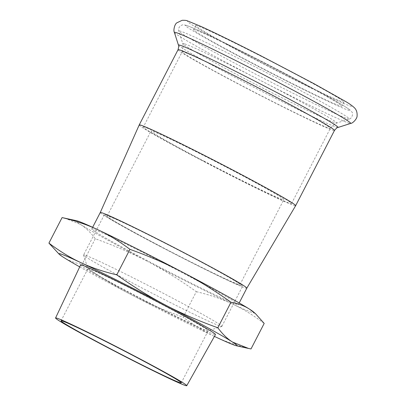 <?xml version="1.0" encoding="UTF-8"?>
<svg xmlns="http://www.w3.org/2000/svg" width="406" height="406" viewBox="0 0 406 406"><rect width="100%" height="100%" fill="white"/><g stroke="black" fill="none" stroke-linecap="round" stroke-linejoin="round"><path stroke-width="0.3" stroke-dasharray="2.03 1.52" d="M144.729 127.245A83.387 2.746 -152.7 0 0 143.328 127.073A83.387 2.746 -152.7 0 0 216.17 167.754A83.387 2.746 -152.7 0 0 291.528 203.563A83.387 2.746 -152.7 0 0 225.289 166.298A83.387 2.746 -152.7 0 0 144.729 127.245M204.522 161.38A74.74 2.456 27.3 0 1 151.012 131.036A74.74 2.456 27.3 0 1 218.555 163.131A74.74 2.456 27.3 0 1 283.845 199.6A74.74 2.456 27.3 0 1 204.522 161.38M160.634 246.412A74.74 2.456 27.3 0 1 107.123 216.068A74.74 2.456 27.3 0 1 174.666 248.167A74.74 2.456 27.3 0 1 239.956 284.631A74.74 2.456 27.3 0 1 160.634 246.412M160.101 246.249A77.83 2.563 -152.7 0 0 242.702 286.047A77.83 2.563 -152.7 0 0 180.878 251.268A77.83 2.563 -152.7 0 0 105.687 214.82A77.83 2.563 -152.7 0 0 104.383 214.652A77.83 2.563 -152.7 0 0 160.101 246.249M64.574 218.088L80.596 224.477C85.737 227.72 90.634 232.481 95.283 238.758C114.644 245.731 132.123 253.319 147.718 261.52A100.373 3.304 27.3 0 1 80.596 224.477A100.373 3.304 27.3 0 1 76.714 220.757M196.331 291.675C209.755 294.863 221.701 298.923 232.166 303.85A100.373 3.304 27.3 0 1 147.718 261.52C163.334 269.665 179.538 279.719 196.331 291.675L183.157 317.198C163.796 310.22 146.317 302.632 130.727 294.436C115.106 286.291 98.902 276.237 82.108 264.281C74.887 262.986 68.721 260.688 63.61 257.394L57.434 252.654M253.75 312.138A100.373 3.304 27.3 0 1 232.166 303.85C242.661 308.727 253.334 315.249 264.184 323.42M79.713 266.884A100.373 3.304 -152.7 0 0 130.727 294.436A100.373 3.304 -152.7 0 0 214.414 336.412M251.009 348.942C237.586 345.755 225.645 341.695 215.175 336.767C204.685 331.89 194.012 325.368 183.157 317.198M95.283 238.758L82.108 264.281M93.157 229.162A82.464 2.715 -152.7 0 0 91.771 228.989A82.464 2.715 -152.7 0 0 163.801 269.219A82.464 2.715 -152.7 0 0 238.322 304.627A82.464 2.715 -152.7 0 0 172.819 267.777A82.464 2.715 -152.7 0 0 93.157 229.162M100.262 212.536L100.262 212.531A82.464 2.715 -152.7 0 0 172.296 252.76A82.464 2.715 -152.7 0 0 246.818 288.174L246.818 288.174M80.637 264.93A75.866 2.497 -152.7 0 0 146.911 301.942A75.866 2.497 -152.7 0 0 215.474 334.524M89.087 268.843A67.64 2.223 -152.7 0 0 87.95 268.701A67.64 2.223 -152.7 0 0 87.95 268.782A67.64 2.223 -152.7 0 0 147.038 301.704A67.64 2.223 -152.7 0 0 208.1 330.799A67.64 2.223 -152.7 0 0 208.166 330.748A67.64 2.223 -152.7 0 0 154.432 300.521A67.64 2.223 -152.7 0 0 89.087 268.843M84.874 255.146A77.83 2.563 -152.7 0 0 83.565 254.978A77.83 2.563 -152.7 0 0 83.565 255.075A77.83 2.563 -152.7 0 0 151.555 292.949A77.83 2.563 -152.7 0 0 221.813 326.429A77.83 2.563 -152.7 0 0 221.889 326.373A77.83 2.563 -152.7 0 0 160.06 291.594A77.83 2.563 -152.7 0 0 84.874 255.146M139.212 124.952A88.021 2.898 -152.7 0 0 216.104 167.891A88.021 2.898 -152.7 0 0 295.644 205.695M194.992 29.871A83.387 2.746 -152.7 0 0 193.586 29.694A83.387 2.746 -152.7 0 0 266.432 70.38A83.387 2.746 -152.7 0 0 341.791 106.189A83.387 2.746 -152.7 0 0 275.547 68.924A83.387 2.746 -152.7 0 0 194.992 29.871M197.113 25.756A83.387 2.746 -152.7 0 0 195.712 25.583A83.387 2.746 -152.7 0 0 268.554 66.264A83.387 2.746 -152.7 0 0 343.912 102.073A83.387 2.746 -152.7 0 0 277.674 64.808A83.387 2.746 -152.7 0 0 197.113 25.756M174.402 32.495A99.206 3.263 -152.7 0 0 261.063 80.774A99.206 3.263 -152.7 0 0 350.622 123.444M189.034 21.528A92.654 3.05 -152.7 0 0 296.344 80.748A92.654 3.05 -152.7 0 0 324.054 89.203A92.654 3.05 -152.7 0 0 189.034 21.528M178.437 45.112A89.833 2.954 -152.7 0 0 256.907 88.828A89.833 2.954 -152.7 0 0 338 127.469M178.046 49.71A88.021 2.898 -152.7 0 0 254.932 92.654A88.021 2.898 -152.7 0 0 334.478 130.453M183.563 52.009A83.387 2.746 -152.7 0 0 182.162 51.836A83.387 2.746 -152.7 0 0 255.004 92.517A83.387 2.746 -152.7 0 0 330.362 128.326A83.387 2.746 -152.7 0 0 264.123 91.061A83.387 2.746 -152.7 0 0 183.563 52.009M184.309 43.777A86.554 2.847 -152.7 0 0 182.852 43.701A86.554 2.847 -152.7 0 0 258.46 85.823A86.554 2.847 -152.7 0 0 336.594 123.054A86.554 2.847 -152.7 0 0 269.183 84.966A86.554 2.847 -152.7 0 0 184.309 43.777M180.431 31.171A95.928 3.157 -152.7 0 0 178.818 31.084A95.928 3.157 -152.7 0 0 262.616 77.769A95.928 3.157 -152.7 0 0 349.216 119.034A95.928 3.157 -152.7 0 0 274.497 76.82A95.928 3.157 -152.7 0 0 180.431 31.171M186.912 25.639A92.654 3.05 -152.7 0 0 294.223 84.864A92.654 3.05 -152.7 0 0 321.933 93.319A92.654 3.05 -152.7 0 0 186.912 25.639M107.123 216.068L151.012 131.036M239.956 284.631L283.845 199.6M92.634 227.314L91.771 228.989M239.185 302.957L238.322 304.627M87.95 268.701L61.052 320.816M208.166 330.748L181.264 382.863M83.565 255.075L87.95 268.782M221.813 326.429L208.1 330.799M104.383 214.652L83.565 254.978M221.889 326.373L242.702 286.047M291.528 203.563L330.362 128.326L334.615 123.916L335.508 123.465L349.216 119.034C351.89 118.836 353.636 113.127 351.824 111.96L350.094 110.067C346.952 107.585 338.985 102.784 326.196 95.679C309.869 86.6 290.326 76.191 267.564 64.447C247.624 54.181 229.948 45.335 214.541 37.925C200.001 30.932 190.536 26.73 186.141 25.324C182.345 24.426 182.543 24.873 180.731 25.644C178.736 27.395 178.097 29.207 178.818 31.084L183.142 44.822L183.294 45.812L182.162 51.836L143.328 127.073M195.712 25.583L193.586 29.694M343.912 102.073L341.791 106.189"/><path stroke-width="0.61" d="M97.927 229.766C87.463 224.838 75.516 220.778 62.093 217.586L76.714 220.757A100.373 3.304 27.3 0 1 97.927 229.766A100.373 3.304 27.3 0 1 182.375 272.096C166.785 263.9 149.306 256.308 129.945 249.335C119.095 241.164 108.422 234.643 97.927 229.766M214.414 336.412A100.373 3.304 -152.7 0 0 215.175 336.767A100.373 3.304 -152.7 0 0 236.388 345.775A100.373 3.304 -152.7 0 0 232.506 342.055L248.533 348.444L251.009 348.942L264.184 323.42L255.673 313.874L249.497 309.139A100.373 3.304 27.3 0 1 253.75 312.138L255.673 313.874M230.994 302.252C214.201 290.295 197.996 280.241 182.375 272.096A100.373 3.304 27.3 0 1 249.497 309.139C244.382 305.845 238.215 303.546 230.994 302.252L217.819 327.774C222.473 334.052 227.365 338.812 232.506 342.055A100.373 3.304 -152.7 0 0 165.389 305.013C180.98 313.209 198.458 320.801 217.819 327.774M59.352 254.395L48.918 243.113C59.773 251.284 70.446 257.805 80.936 262.682A100.373 3.304 -152.7 0 0 59.352 254.395A100.373 3.304 -152.7 0 0 63.61 257.394A100.373 3.304 -152.7 0 0 79.713 266.884M80.936 262.682C91.406 267.61 103.347 271.67 116.771 274.857C133.564 286.814 149.768 296.867 165.389 305.013A100.373 3.304 -152.7 0 0 80.936 262.682M62.093 217.586L48.918 243.113M129.945 249.335L116.771 274.857M239.185 302.957L246.818 288.174A82.464 2.715 -152.7 0 0 181.315 251.319A82.464 2.715 -152.7 0 0 101.647 212.703A82.464 2.715 -152.7 0 0 100.262 212.531A82.464 2.715 -152.7 0 0 100.262 212.536L92.634 227.314M186.755 385.7L215.474 334.524A75.866 2.497 -152.7 0 0 155.244 300.638A75.866 2.497 -152.7 0 0 81.916 265.088A75.866 2.497 -152.7 0 0 80.637 264.93L55.561 317.984A73.821 2.431 -152.7 0 0 120.044 353.996A73.821 2.431 -152.7 0 0 186.755 385.7A73.821 2.431 -152.7 0 0 128.154 352.728A73.821 2.431 -152.7 0 0 56.799 318.137A73.821 2.431 -152.7 0 0 55.561 317.984M62.189 320.958A67.64 2.223 -152.7 0 0 61.052 320.816A67.64 2.223 -152.7 0 0 120.135 353.819A67.64 2.223 -152.7 0 0 181.264 382.863A67.64 2.223 -152.7 0 0 127.535 352.636A67.64 2.223 -152.7 0 0 62.189 320.958M178.046 49.71A88.021 2.898 -152.7 0 1 179.523 49.892A88.021 2.898 -152.7 0 1 264.56 91.117A88.021 2.898 -152.7 0 1 334.478 130.453L295.649 205.69A88.021 2.898 -152.7 0 0 295.649 205.69A88.021 2.898 -152.7 0 0 225.726 166.353A88.021 2.898 -152.7 0 0 140.689 125.129A88.021 2.898 -152.7 0 0 139.212 124.946A88.021 2.898 -152.7 0 0 139.212 124.952L178.046 49.71C178.792 46.812 178.924 45.279 178.437 45.112L174.402 32.495C173.139 30.602 174.595 24.101 176.869 22.817L182.137 20.3C184.908 20.224 186.694 20.422 187.491 20.894L200.894 26.405C215.713 33.16 235.861 43.041 261.332 56.038L314.274 83.849L344.963 101.13C349.094 103.474 352.281 105.727 354.524 107.879C356.463 109.864 357.316 112.518 357.082 115.832C357.356 118.43 352.9 123.383 350.622 123.444A99.206 3.263 -152.7 0 0 273.355 79.794A99.206 3.263 -152.7 0 0 176.072 32.581A99.206 3.263 -152.7 0 0 174.402 32.495M334.478 130.453C336.407 128.164 337.584 127.169 338 127.469A89.833 2.954 -152.7 0 0 268.036 87.94A89.833 2.954 -152.7 0 0 179.949 45.188A89.833 2.954 -152.7 0 0 178.437 45.112M236.388 345.775L248.533 348.444M338 127.469L350.622 123.444M246.818 288.174L295.644 205.695M100.262 212.531L139.212 124.952"/></g></svg>
